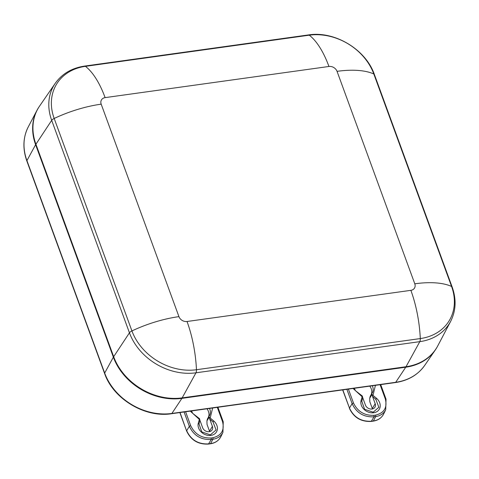 <?xml version="1.0" encoding="UTF-8"?>
<svg xmlns="http://www.w3.org/2000/svg" width="479" height="479" viewBox="0 0 479 479"><rect width="100%" height="100%" fill="white"/><g stroke="black" fill="none" stroke-linecap="round" stroke-linejoin="round"><path stroke-width="0.72" d="M395.337 382.571A2.263 0.946 -97.9 0 0 395.708 382.302A55.444 44.757 -148.9 0 0 424.681 365.423C417.904 374.937 408.12 380.655 395.337 382.571L171.5 413.724A2.263 0.946 -97.9 0 0 171.871 413.455L181.906 398.366A56.552 45.649 -148.9 0 1 113.361 357.16L35.614 144.694A56.552 45.649 -148.9 0 1 37.009 110.278A56.552 45.649 -148.9 0 1 39.416 106.326M181.906 398.366L405.743 367.213L395.708 382.302L171.871 413.455A55.444 44.757 -148.9 0 1 104.673 373.057L26.926 160.597A2.263 0.94 159.9 0 0 26.854 161.052C22.513 148.759 22.992 137.359 28.291 126.851L37.009 110.278M437.674 346.024A56.552 45.649 -148.9 0 1 435.297 349.993A56.552 45.649 -148.9 0 1 405.743 367.213M328.947 66.473A73.065 30.572 -97.9 0 0 309.278 35.183L85.442 66.336A4.527 1.892 82.1 0 0 84.657 66.078C71.898 67.982 62.09 73.73 55.235 83.328L39.565 106.104A56.522 45.625 31.1 0 0 35.919 144.233L51.69 120.355A4.527 1.886 -20.1 0 1 54.181 118.463A73.065 30.416 -20.1 0 1 101.189 104.165A6.676 5.389 -148.9 0 1 105.111 97.626L328.947 66.473A6.676 5.389 -148.9 0 1 337.042 71.341L414.79 283.802A6.676 5.389 -148.9 0 1 410.868 290.34L187.032 321.493A6.676 5.389 -148.9 0 1 178.936 316.631L101.189 104.165M55.235 83.328A54.881 44.302 31.1 0 0 51.69 120.355L129.444 332.815L113.667 356.699L35.919 144.233M113.667 356.699A56.522 45.625 31.1 0 0 182.17 397.881L195.965 372.806A4.527 1.892 -97.9 0 0 196.468 369.722A53.247 42.978 -148.9 0 1 131.929 330.929A73.065 30.416 -20.1 0 1 178.936 316.631M105.111 97.626A73.065 30.572 82.1 0 0 85.442 66.336A53.247 42.978 31.1 0 0 54.181 118.463L131.929 330.929A4.527 1.886 -20.1 0 0 129.444 332.815A54.881 44.302 31.1 0 0 195.965 372.806L419.802 341.653L406.012 366.728L182.17 397.881M406.012 366.728A56.522 45.625 31.1 0 0 437.8 345.79L450.667 321.319C456.008 310.703 456.499 299.267 452.158 287.011A4.527 1.886 -20.1 0 0 451.565 286.442L373.818 73.982A73.065 30.416 159.9 0 0 337.042 71.341M209.646 431.609A5.431 4.383 31.1 0 0 209.509 431.172L207.03 424.412L206.928 420.885L209.173 417.167L213.874 421.077A10.179 8.215 -148.9 0 1 212.191 435.13A10.179 8.215 -148.9 0 1 198.204 426.687A10.179 8.215 -148.9 0 1 198.264 423.25L199.539 418.7L192.678 413.347L191.504 410.946M209.706 418.999L212.407 426.376A5.431 4.383 -148.9 0 1 212.167 429.861A5.431 4.383 -148.9 0 1 207.215 431.597A5.431 4.383 -148.9 0 1 202.641 427.735L199.941 420.358L199.019 423.945L201.815 431.938L210.377 434.86L216.077 429.95L213.041 421.993L209.706 418.999L209.311 417.341M199.539 418.7L199.941 420.358M206.976 408.791A10.179 8.215 -148.9 0 1 208.419 417.221M209.521 408.437A10.179 8.215 -148.9 0 1 209.389 415.73L207.497 418.754L206.928 420.885M220.879 436.62L222.927 432.423A17.621 14.22 -148.9 0 1 212.868 439.255L210.58 443.614A1.132 0.473 82.1 0 1 210.365 443.799C215.281 443.027 218.783 440.638 220.879 436.62A18.034 14.556 -148.9 0 1 210.58 443.614L208.581 443.889L211.239 439.483C201.006 439.979 193.708 435.591 189.337 426.316L186.672 430.723C191.049 439.997 198.348 444.386 208.581 443.889L208.353 444.075C198.21 444.548 190.959 440.189 186.612 430.998L180.02 412.539M208.874 416.467L209.173 417.167M184.086 411.976L189.337 426.316L190.678 425.633C194.833 434.231 201.677 438.345 211.209 437.98L211.239 439.483L212.868 439.255A1.132 0.473 82.1 0 0 212.838 437.752L211.209 437.98M372.434 408.952A5.431 4.383 31.1 0 0 372.297 408.515L369.824 401.755L369.716 398.229L371.961 394.51L376.662 398.42A10.179 8.215 -148.9 0 1 374.979 412.473A10.179 8.215 -148.9 0 1 360.992 404.031A10.179 8.215 -148.9 0 1 361.052 400.594L362.334 396.043L355.466 390.69L354.292 388.283M372.5 396.343L375.195 403.713A5.431 4.383 -148.9 0 1 374.961 407.204A5.431 4.383 -148.9 0 1 370.004 408.934A5.431 4.383 -148.9 0 1 365.429 405.078L362.735 397.702L361.807 401.288L364.609 409.276L373.171 412.203L378.865 407.294L375.829 399.336L372.5 396.343L372.099 394.684M362.334 396.043L362.735 397.702M369.764 386.134A10.179 8.215 -148.9 0 1 371.213 394.564M372.309 385.781A10.179 8.215 -148.9 0 1 372.183 393.073L370.285 396.097L369.716 398.229M342.653 389.906L349.466 408.066C353.837 417.341 361.136 421.73 371.369 421.233L371.141 421.418M371.668 393.81L371.961 394.51M383.673 413.964L385.721 409.767A17.621 14.22 -148.9 0 1 375.656 416.598L373.369 420.951A1.132 0.473 82.1 0 1 373.153 421.143C378.069 420.37 381.577 417.981 383.673 413.964A18.034 14.556 -148.9 0 1 373.369 420.951L371.369 421.233L374.027 416.826C363.8 417.323 356.496 412.934 352.125 403.659L346.88 389.319M342.814 389.882L349.466 408.066L352.125 403.659L353.466 402.977C357.627 411.575 364.471 415.688 374.003 415.323L374.027 416.826L375.656 416.598A1.132 0.473 82.1 0 0 375.632 415.095L374.003 415.323M171.5 413.724C145.083 418.047 113.218 398.887 104.608 373.512A2.263 0.94 -20.1 0 1 104.673 373.057L113.361 357.16M35.614 144.694L26.926 160.597A55.444 44.757 -148.9 0 1 28.291 126.851M414.79 283.802A73.065 30.416 -20.1 0 1 451.565 286.442A53.247 42.978 31.1 0 1 420.305 338.569A73.065 30.572 -97.9 0 0 410.868 290.34M374.404 74.544C365.848 49.451 334.641 30.692 308.494 34.925A4.527 1.892 82.1 0 1 309.278 35.183A53.247 42.978 -148.9 0 1 373.818 73.982A4.527 1.886 159.9 0 1 374.404 74.544L452.158 287.011M187.032 321.493A73.065 30.572 82.1 0 1 196.468 369.722L420.305 338.569A4.527 1.892 -97.9 0 1 419.802 341.653A54.881 44.302 31.1 0 0 450.667 321.319M212.407 426.376L209.509 431.172M209.389 415.73A10.179 8.215 -148.9 0 1 208.97 416.347M213.041 421.993L213.874 421.077M198.264 423.25A1.132 0.647 -165.6 0 0 199.019 423.945M210.245 417.82L212.64 408M190.265 411.114L199.264 419.347M223.208 422.005A1.132 0.473 159.9 0 0 223.238 421.789A1.132 0.473 159.9 0 0 222.519 421.604C224.687 430.232 221.46 435.609 212.838 437.752M217.304 407.354L222.519 421.604M190.678 425.633L185.601 411.766M375.195 403.713L372.297 408.515M372.183 393.073A10.179 8.215 -148.9 0 1 371.764 393.69M375.829 399.336L376.662 398.42M361.052 400.594A1.132 0.647 -165.6 0 0 361.807 401.288M373.039 395.163L375.434 385.344M353.053 388.457L362.058 396.69M386.002 399.348A1.132 0.473 159.9 0 0 386.026 399.133A1.132 0.473 159.9 0 0 385.314 398.947C387.475 407.569 384.248 412.952 375.632 415.095M380.092 384.697L385.314 398.947M353.466 402.977L348.395 389.11M104.608 373.512L26.854 161.052M424.681 365.423L435.297 349.993M84.657 66.078L308.494 34.925M186.612 430.998L179.864 412.563M210.365 443.799L208.365 444.075M222.927 432.423L223.238 421.789L217.921 407.264M349.401 408.342C353.753 417.532 360.998 421.891 371.153 421.418L373.153 421.143M385.721 409.767L386.026 399.133L380.715 384.607"/></g></svg>
